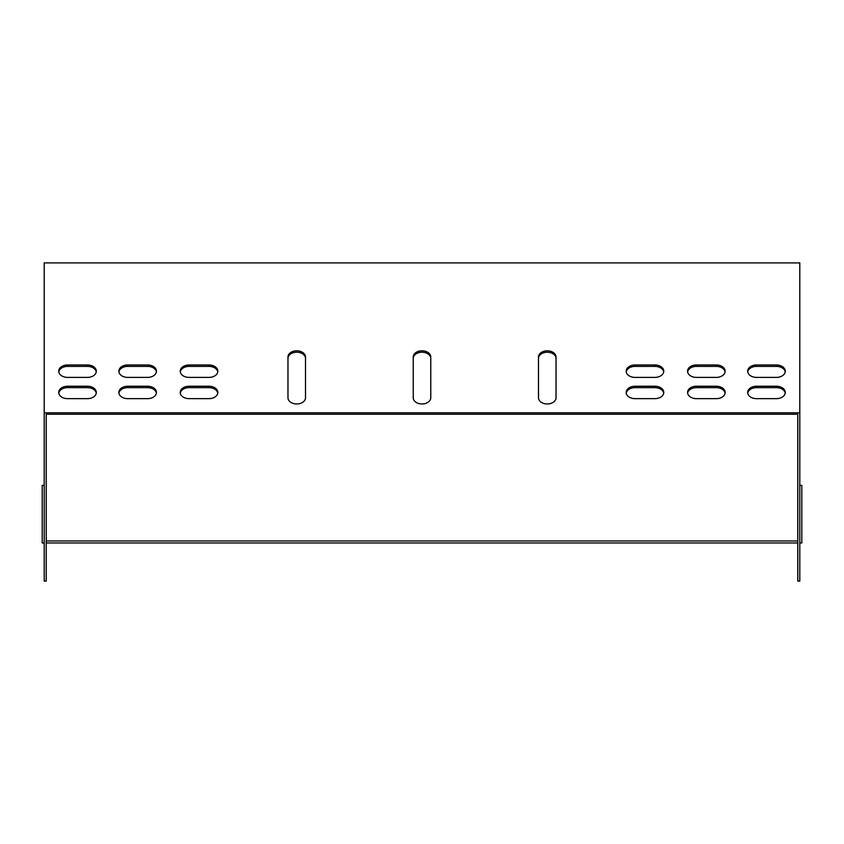 <?xml version="1.0" encoding="UTF-8"?>
<svg xmlns="http://www.w3.org/2000/svg" width="844" height="844" viewBox="0 0 844 844"><rect width="100%" height="100%" fill="white"/><g stroke="black" fill="none" stroke-linecap="round" stroke-linejoin="round"><path stroke-width="1.27" d="M538.493 397.756A8.767 6.203 0 0 0 547.26 403.959A8.767 6.203 0 0 0 556.027 397.756L556.027 357.012A8.767 6.203 0 0 0 547.26 350.809A8.767 6.203 0 0 0 538.493 357.012L538.493 397.756A8.767 6.203 180 0 0 547.26 403.959A8.767 6.203 180 0 0 556.027 397.756L556.027 358.436A8.767 6.203 0 0 0 547.26 352.233A8.767 6.203 0 0 0 538.493 358.436M209.048 377.384A8.767 6.203 0 0 0 217.815 371.181A8.767 6.203 0 0 0 209.048 364.988L189.014 364.988A8.767 6.203 0 0 0 180.236 371.181A8.767 6.203 0 0 0 189.014 377.384L209.048 377.384M209.048 398.642A8.767 6.203 0 0 0 217.815 392.439A8.767 6.203 0 0 0 209.048 386.246L189.014 386.246A8.767 6.203 0 0 0 180.236 392.439A8.767 6.203 0 0 0 189.014 398.642L209.048 398.642M147.668 398.642A8.767 6.203 0 0 0 156.435 392.439A8.767 6.203 0 0 0 147.668 386.246L127.634 386.246A8.767 6.203 0 0 0 118.856 392.439A8.767 6.203 0 0 0 127.634 398.642L147.668 398.642M147.668 377.384A8.767 6.203 0 0 0 156.435 371.181A8.767 6.203 0 0 0 147.668 364.988L127.634 364.988A8.767 6.203 0 0 0 118.856 371.181A8.767 6.203 0 0 0 127.634 377.384L147.668 377.384M87.544 377.384A8.767 6.203 0 0 0 96.311 371.181A8.767 6.203 0 0 0 87.544 364.988L67.499 364.988A8.767 6.203 0 0 0 58.732 371.181A8.767 6.203 0 0 0 67.499 377.384L87.544 377.384L67.499 377.384M756.456 364.988A8.767 6.203 0 0 0 747.689 371.181A8.767 6.203 0 0 0 756.456 377.384L776.501 377.384A8.767 6.203 0 0 0 785.268 371.181A8.767 6.203 0 0 0 776.501 364.988L756.456 364.988L756.456 366.401A8.767 6.203 0 0 0 747.742 371.898M44.204 412.811L44.204 262.895L799.795 262.895L799.795 412.811L44.204 412.811L44.204 581.105L46.209 581.105L46.209 414.235L797.791 414.235L797.791 420.787M756.456 386.246A8.767 6.203 0 0 0 747.689 392.439A8.767 6.203 0 0 0 756.456 398.642L776.501 398.642A8.767 6.203 0 0 0 785.268 392.439A8.767 6.203 0 0 0 776.501 386.246L756.456 386.246L756.456 387.66A8.767 6.203 0 0 0 747.742 393.156M87.544 398.642A8.767 6.203 0 0 0 96.311 392.439A8.767 6.203 0 0 0 87.544 386.246L67.499 386.246A8.767 6.203 0 0 0 58.732 392.439A8.767 6.203 0 0 0 67.499 398.642L87.544 398.642M696.332 364.988A8.767 6.203 0 0 0 687.565 371.181A8.767 6.203 0 0 0 696.332 377.384L716.366 377.384A8.767 6.203 0 0 0 725.144 371.181A8.767 6.203 0 0 0 716.366 364.988L696.332 364.988L696.332 366.401A8.767 6.203 0 0 0 687.617 371.898M696.332 386.246A8.767 6.203 0 0 0 687.565 392.439A8.767 6.203 0 0 0 696.332 398.642L716.366 398.642A8.767 6.203 0 0 0 725.144 392.439A8.767 6.203 0 0 0 716.366 386.246L696.332 386.246L696.332 387.66A8.767 6.203 0 0 0 687.617 393.156M654.986 398.642A8.767 6.203 0 0 0 663.764 392.439A8.767 6.203 0 0 0 654.986 386.246L634.952 386.246A8.767 6.203 0 0 0 626.185 392.439A8.767 6.203 0 0 0 634.952 398.642L654.986 398.642M654.986 377.384A8.767 6.203 0 0 0 663.764 371.181A8.767 6.203 0 0 0 654.986 364.988L634.952 364.988A8.767 6.203 0 0 0 626.185 371.181A8.767 6.203 0 0 0 634.952 377.384L654.986 377.384M305.507 358.436A8.767 6.203 0 0 0 296.74 352.233A8.767 6.203 0 0 0 287.973 358.436L287.973 397.756A8.767 6.203 0 0 0 296.74 403.959A8.767 6.203 0 0 0 305.507 397.756L305.507 357.012A8.767 6.203 0 0 0 296.74 350.809A8.767 6.203 0 0 0 287.973 357.012L287.973 397.756A8.767 6.203 180 0 0 296.74 403.959A8.767 6.203 180 0 0 305.507 397.756M430.767 358.436A8.767 6.203 0 0 0 422 352.233A8.767 6.203 0 0 0 413.233 358.436L413.233 397.756A8.767 6.203 0 0 0 422 403.959A8.767 6.203 0 0 0 430.767 397.756L430.767 357.012A8.767 6.203 0 0 0 422 350.809A8.767 6.203 0 0 0 413.233 357.012L413.233 397.756A8.767 6.203 180 0 0 422 403.959A8.767 6.203 180 0 0 430.767 397.756M217.763 371.898A8.767 6.203 0 0 0 209.048 366.401L189.014 366.401A8.767 6.203 0 0 0 180.299 371.898M217.763 393.156A8.767 6.203 0 0 0 209.048 387.66L189.014 387.66A8.767 6.203 0 0 0 180.299 393.156M156.383 393.156A8.767 6.203 0 0 0 147.668 387.66L127.634 387.66A8.767 6.203 0 0 0 118.92 393.156M156.383 371.898A8.767 6.203 0 0 0 147.668 366.401L127.634 366.401A8.767 6.203 0 0 0 118.92 371.898M96.258 371.898A8.767 6.203 0 0 0 87.544 366.401L67.499 366.401A8.767 6.203 0 0 0 58.795 371.898M785.205 371.898A8.767 6.203 0 0 0 776.501 366.401L756.456 366.401M785.205 393.156A8.767 6.203 0 0 0 776.501 387.66L756.456 387.66M96.258 393.156A8.767 6.203 0 0 0 87.544 387.66L67.499 387.66A8.767 6.203 0 0 0 58.795 393.156M725.08 371.898A8.767 6.203 0 0 0 716.366 366.401L696.332 366.401M725.08 393.156A8.767 6.203 0 0 0 716.366 387.66L696.332 387.66M663.701 393.156A8.767 6.203 0 0 0 654.986 387.66L634.952 387.66A8.767 6.203 0 0 0 626.237 393.156M663.701 371.898A8.767 6.203 0 0 0 654.986 366.401L634.952 366.401A8.767 6.203 0 0 0 626.237 371.898M799.795 412.811L799.795 581.105L797.791 581.105L797.791 414.235L46.209 414.235L46.209 420.787M756.456 377.384L776.501 377.384M44.204 485.363L42.2 485.363L42.2 542.977L44.204 542.977M46.209 542.977L797.791 542.977M799.795 542.977L801.8 542.977L801.8 485.363L799.795 485.363M46.209 540.972L797.791 540.972M776.501 386.246L776.501 387.66M776.501 364.988L776.501 366.401M87.544 386.246L87.544 387.66M67.499 386.246L67.499 387.66M87.544 364.988L87.544 366.401M67.499 364.988L67.499 366.401M716.366 364.988L716.366 366.401M147.668 364.988L147.668 366.401M127.634 364.988L127.634 366.401M716.366 386.246L716.366 387.66M147.668 386.246L147.668 387.66M127.634 386.246L127.634 387.66M654.986 386.246L654.986 387.66M634.952 386.246L634.952 387.66M209.048 386.246L209.048 387.66M189.014 386.246L189.014 387.66M654.986 364.988L654.986 366.401M634.952 364.988L634.952 366.401M209.048 364.988L209.048 366.401M189.014 364.988L189.014 366.401"/></g></svg>
